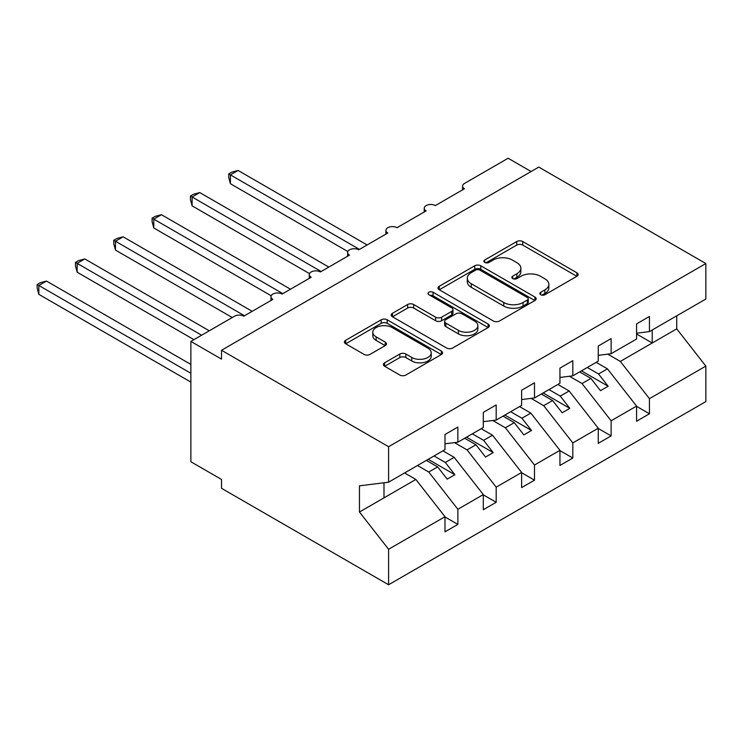 <?xml version="1.0" encoding="UTF-8"?>
<svg xmlns="http://www.w3.org/2000/svg" width="743" height="743" viewBox="0 0 743 743"><rect width="100%" height="100%" fill="white"/><g stroke="black" fill="none" stroke-linecap="round" stroke-linejoin="round"><path stroke-width="1.11" d="M540.718 294.739A2.981 1.718 0 0 0 544.925 294.739L576.893 276.285A4.254 2.461 0 0 0 578.147 274.548A4.254 2.461 0 0 0 576.893 272.811L522.738 241.54A4.254 2.461 0 0 0 516.719 241.54L484.752 260.004A2.981 1.718 0 0 0 483.879 261.22A2.981 1.718 0 0 0 484.752 262.437A2.981 1.718 0 0 0 488.959 262.437L493.101 260.041A13.615 7.857 0 0 1 512.354 260.041L516.868 262.651A13.615 7.857 0 0 1 520.862 268.204A13.615 7.857 0 0 1 516.868 273.768L512.735 276.155A2.981 1.718 0 0 0 511.862 277.371A2.981 1.718 0 0 0 512.735 278.588A2.981 1.718 0 0 0 516.942 278.588L521.084 276.201A13.615 7.857 0 0 1 540.337 276.201L544.851 278.801A13.615 7.857 0 0 1 548.845 284.365A13.615 7.857 0 0 1 544.851 289.919L540.718 292.315A2.981 1.718 0 0 0 539.845 293.531A2.981 1.718 0 0 0 540.718 294.739L540.718 292.315M384.633 362.798A4.254 2.461 0 0 0 383.388 364.534A4.254 2.461 0 0 0 384.633 366.271L399.827 375.039A4.254 2.461 0 0 0 405.845 375.039L441.351 354.541A4.254 2.461 0 0 0 442.596 352.804A4.254 2.461 0 0 0 441.351 351.067L387.187 319.806A4.254 2.461 0 0 0 381.168 319.806L345.671 340.303A4.254 2.461 0 0 0 344.418 342.04A4.254 2.461 0 0 0 345.671 343.777L364.024 354.374A4.254 2.461 0 0 0 370.042 354.374L385.236 345.597A4.254 2.461 0 0 0 386.481 343.86A4.254 2.461 0 0 0 385.236 342.124L376.134 336.867A11.386 6.576 0 0 1 372.8 332.223A11.386 6.576 0 0 1 379.822 326.149A11.386 6.576 0 0 1 392.23 327.579L427.884 348.161A11.386 6.576 0 0 1 431.219 352.804A11.386 6.576 0 0 1 424.188 358.878A11.386 6.576 0 0 1 411.789 357.457L405.845 354.021A4.254 2.461 0 0 0 399.827 354.021L384.633 362.798L384.633 366.271M636.575 333.198L649.447 331.592L705.85 299.03L705.85 263.542L538.786 167.091L221.525 350.259L221.525 359.11L190.877 341.418L234.556 316.193A6.501 3.752 0 0 1 243.75 316.193L272.876 299.383A6.501 3.752 0 0 1 270.972 296.726A6.501 3.752 0 0 1 274.984 293.262A6.501 3.752 0 0 1 282.071 294.07L311.187 277.26A6.501 3.752 0 0 1 309.283 274.604A6.501 3.752 0 0 1 313.295 271.139A6.501 3.752 0 0 1 320.382 271.947L349.507 255.137A6.501 3.752 0 0 1 347.603 252.481A6.501 3.752 0 0 1 351.615 249.016A6.501 3.752 0 0 1 358.702 249.824L387.818 233.014A6.501 3.752 0 0 1 385.914 230.358A6.501 3.752 0 0 1 389.936 226.894A6.501 3.752 0 0 1 397.022 227.711L426.138 210.891A6.501 3.752 0 0 1 424.234 208.235A6.501 3.752 0 0 1 428.247 204.771A6.501 3.752 0 0 1 435.333 205.588L464.459 188.768A6.501 3.752 180 0 1 462.555 186.121A6.501 3.752 180 0 1 464.459 183.465L508.138 158.24L531.124 171.522M705.85 263.542L388.589 446.71L221.525 350.259M493.398 321.013A4.254 2.461 0 0 0 499.417 321.013L534.923 300.516A4.254 2.461 0 0 0 536.167 298.779A4.254 2.461 0 0 0 534.923 297.042L480.767 265.78A4.254 2.461 0 0 0 474.749 265.78L439.243 286.278A4.254 2.461 0 0 0 437.998 288.015A4.254 2.461 0 0 0 439.243 289.751L493.398 321.013M430.048 295.389A2.981 1.718 0 0 1 433.076 295.807L433.076 292.268L488.132 324.059A4.254 2.461 0 0 1 489.386 325.796A4.254 2.461 0 0 1 488.132 327.533L452.636 348.03A4.254 2.461 0 0 1 446.617 348.03L392.453 316.759L392.453 313.286A4.254 2.461 0 0 0 391.208 315.023A4.254 2.461 0 0 0 392.453 316.759M392.453 313.286L407.647 304.519A4.254 2.461 0 0 1 413.665 304.519L435.63 317.196A4.254 2.461 0 0 0 441.648 317.196L451.725 311.373A4.254 2.461 0 0 0 452.979 309.636A4.254 2.461 0 0 0 451.725 307.899L428.86 294.702A2.981 1.718 0 0 1 427.987 293.485A2.981 1.718 0 0 1 429.825 291.897A2.981 1.718 0 0 1 433.076 292.268M388.589 446.71L388.589 482.198L444.992 449.636L444.992 434.506L457.864 427.067L457.864 442.196L444.992 443.803M457.864 442.196L483.303 427.513L483.303 412.384L496.185 404.944L496.185 420.083L483.303 421.68M496.185 420.083L521.623 405.39L521.623 390.261L534.496 382.821L534.496 397.96L521.623 399.558M534.496 397.96L559.943 383.267L559.943 368.138L572.816 360.708L572.816 375.837L559.943 377.444M572.816 375.837L598.254 361.144L598.254 346.015L611.127 338.585L611.127 353.714L598.254 355.321M444.992 516.97L457.864 524.409L457.864 509.28L483.303 494.587L454.187 457.335L442.921 450.825M417.482 465.517L428.748 472.019L457.864 509.28M483.303 494.857L496.185 502.287L496.185 487.157L521.623 472.464L492.507 435.212L481.241 428.711M454.456 442.624L467.059 449.896L496.185 487.157M521.623 472.734L534.496 480.164L534.496 465.034L559.943 450.342L530.818 413.089L519.552 406.588M492.776 420.501L505.379 427.782L534.496 465.034M559.943 450.611L572.816 458.041L572.816 442.912L598.254 428.219L569.138 390.967L557.872 384.465M531.096 398.378L543.69 405.659L572.816 442.912M598.254 428.488L611.127 435.918L611.127 420.789L636.575 406.096L636.575 421.235L649.447 413.795L649.447 398.666L705.85 366.104L705.85 401.582L388.589 584.76L221.525 488.309L221.525 479.458L190.877 461.756L190.877 341.418M569.407 376.255L582.01 383.537L611.127 420.789M649.447 331.592L649.447 316.462L636.575 323.892L636.575 339.022L611.127 353.714M636.575 406.365L649.447 413.795M607.728 354.142L620.331 361.414L649.447 398.666M388.589 482.198L359.463 485.829L359.463 512.02L415.866 479.458L404.601 472.947M415.866 479.458L444.992 516.71L444.992 531.839L457.864 524.409M496.185 502.287L483.303 509.717L483.303 494.587M534.496 480.164L521.623 487.594L521.623 472.464M572.816 458.041L559.943 465.471L559.943 450.342M611.127 435.918L598.254 443.348L598.254 428.219M359.463 512.02L388.589 549.272L444.992 516.71M388.589 549.272L388.589 584.76M428.748 472.019L437.636 466.892L447.212 479.142L454.874 474.721L445.298 462.462L454.187 457.335M426.371 460.381L437.636 466.892M434.033 455.961L445.298 462.462M467.059 449.896L475.947 444.769L485.532 457.029L493.194 452.598L483.609 440.339L492.507 435.212M464.681 438.268L475.947 444.769M472.344 433.838L483.609 440.339M505.379 427.782L514.267 422.646L523.852 434.906L531.514 430.476L521.93 418.225L530.818 413.089M503.002 416.145L514.267 422.646M510.664 411.715L521.93 418.225M543.69 405.659L552.588 400.523L562.163 412.783L569.825 408.353L560.25 396.103L569.138 390.967M541.322 394.022L552.588 400.523M548.984 389.592L560.25 396.103M582.01 383.537L590.899 378.401L600.483 390.66L608.145 386.23L598.561 373.98L607.449 368.844L636.575 406.096M579.633 371.899L590.899 378.401M587.295 367.469L598.561 373.98M607.449 368.844L596.183 362.343M620.331 361.414L676.734 328.852L705.85 366.104M636.575 333.978L652.205 343.006L652.205 329.994M676.734 315.84L676.734 328.852M383.992 497.856L383.992 482.774M581.472 370.841L608.145 386.23M543.161 392.954L569.825 408.353M504.841 415.077L531.514 430.476M466.52 437.2L493.194 452.598M428.209 459.323L454.874 474.721M541.907 295.166L544.851 293.466A13.615 7.857 0 0 0 548.845 287.903L548.845 284.365M520.862 268.204L520.862 271.752A13.615 7.857 0 0 1 516.868 277.306L513.924 279.006M576.837 276.322L522.738 245.079A4.254 2.461 0 0 0 516.719 245.079L485.941 262.855M534.867 300.553L480.767 269.319A4.254 2.461 0 0 0 474.749 269.319L439.299 289.779M527.4 299.996A2.981 1.718 0 0 0 528.273 298.779A2.981 1.718 0 0 0 527.4 297.562L479.857 270.118A2.981 1.718 0 0 0 475.65 270.118L471.285 272.635A13.615 7.857 0 0 0 467.301 278.198A13.615 7.857 0 0 0 471.285 283.752L503.782 302.512A13.615 7.857 0 0 0 523.035 302.512L527.4 299.996L527.4 303.534A2.981 1.718 0 0 0 528.273 302.317L528.273 298.779M467.301 278.198L467.301 281.736A13.615 7.857 0 0 0 471.285 287.3L471.285 283.752M527.4 303.534L523.035 306.06A13.615 7.857 0 0 1 503.782 306.06L471.285 287.3M392.508 316.797L407.647 308.057L407.647 304.519M452.979 309.636L452.979 313.174A4.254 2.461 0 0 1 451.725 314.911L441.648 320.735A4.254 2.461 0 0 1 435.63 320.735L413.665 308.057A4.254 2.461 0 0 0 407.647 308.057M433.076 295.807L488.077 327.561M458.422 330.356A11.386 6.576 0 0 0 470.83 331.777A11.386 6.576 0 0 0 477.851 325.703A11.386 6.576 0 0 0 474.517 321.06L461.96 313.806A4.254 2.461 0 0 0 455.942 313.806L445.865 319.629A4.254 2.461 0 0 0 444.611 321.366A4.254 2.461 0 0 0 445.865 323.103L458.422 330.356L458.422 333.895A11.386 6.576 0 0 0 470.83 335.316A11.386 6.576 0 0 0 477.851 329.251L477.851 325.703M444.611 321.366L444.611 324.905A4.254 2.461 0 0 0 445.865 326.641L445.865 323.103M458.422 333.895L445.865 326.641M431.219 352.804L431.219 356.343A11.386 6.576 0 0 1 424.188 362.417A11.386 6.576 0 0 1 411.789 360.996L405.845 357.559A4.254 2.461 0 0 0 399.827 357.559L384.688 366.299M372.8 332.223L372.8 335.762A11.386 6.576 0 0 0 376.134 340.405L376.134 336.867M385.18 345.634L376.134 340.405M441.296 354.578L387.187 323.344A4.254 2.461 0 0 0 381.168 323.344L345.727 343.805M228.733 173.908L230.414 174.884L230.414 183.725L228.733 177.447L228.733 173.908L231.797 172.144L238.085 170.453L230.414 174.884L359.463 249.388M230.414 183.725L347.826 251.515M238.085 170.453L367.126 244.967M190.412 196.031L192.103 197.006L192.103 205.848L190.412 199.57L190.412 196.031L193.477 194.267L199.765 192.576L192.103 197.006L321.152 271.511M192.103 205.848L309.506 273.638M199.765 192.576L328.815 267.081M152.101 218.154L153.782 219.129L153.782 227.971L152.101 221.693L152.101 218.154L155.166 216.38L161.445 214.699L153.782 219.129L282.832 293.634M153.782 227.971L271.186 295.76M161.445 214.699L290.494 289.203M113.781 240.277L115.471 241.243L115.471 250.094L113.781 243.806L113.781 240.277L116.846 238.503L123.134 236.822L115.471 241.243L244.512 315.756M115.471 250.094L232.253 317.521M123.134 236.822L252.183 311.326M75.47 262.4L77.151 263.366L77.151 272.217L75.47 265.929L75.47 262.4L78.526 260.626L84.813 258.945L77.151 263.366L201.604 335.223M77.151 272.217L193.942 339.644M84.813 258.945L209.266 330.793M37.15 284.523L38.831 285.488L38.831 294.339L37.15 288.052L37.15 284.523L40.215 282.749L46.493 281.068L38.831 285.488L190.877 373.274M38.831 294.339L190.877 382.116M46.493 281.068L190.877 364.423M544.851 293.466L544.851 289.919M512.735 278.588L512.735 276.155M516.868 277.306L516.868 273.768M484.752 262.437L484.752 260.004M516.719 245.079L516.719 241.54M522.738 245.079L522.738 241.54M576.893 276.285L576.893 272.811M439.243 289.751L439.243 286.278M474.749 269.319L474.749 265.78M480.767 269.319L480.767 265.78M534.923 300.516L534.923 297.042M503.782 306.06L503.782 302.512M523.035 306.06L523.035 302.512M413.665 308.057L413.665 304.519M435.63 320.735L435.63 317.196M441.648 320.735L441.648 317.196M451.725 314.911L451.725 311.373M488.132 327.533L488.132 324.059M399.827 357.559L399.827 354.021M405.845 357.559L405.845 354.021M411.789 360.996L411.789 357.457M385.236 345.597L385.236 342.124M345.671 343.777L345.671 340.303M381.168 323.344L381.168 319.806M387.187 323.344L387.187 319.806M441.351 354.541L441.351 351.067M424.234 211.996L424.234 208.235M462.555 189.874L462.555 186.121M385.914 234.119L385.914 230.358M347.603 256.233L347.603 252.481M309.283 278.356L309.283 274.604M270.972 300.478L270.972 296.726"/></g></svg>
